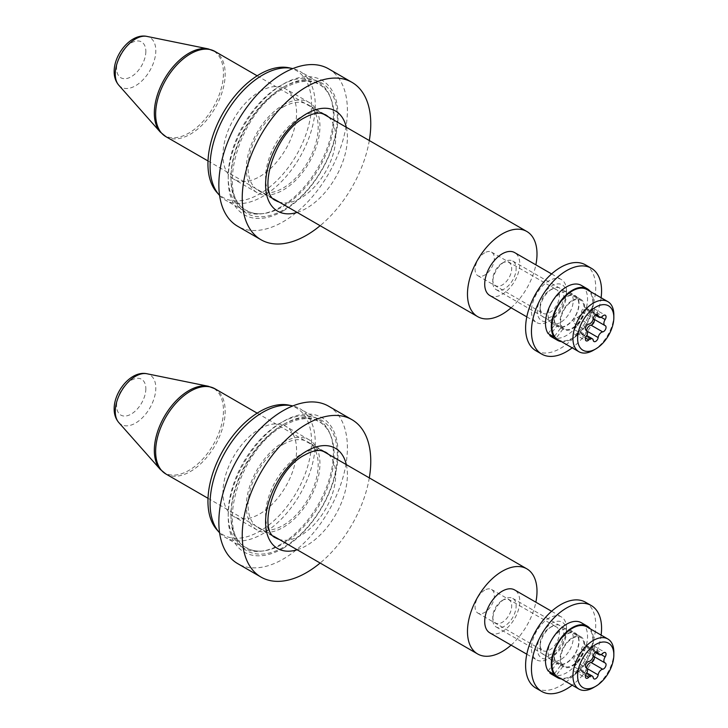 <?xml version="1.0" encoding="UTF-8"?>
<svg xmlns="http://www.w3.org/2000/svg" width="728" height="728" viewBox="0 0 728 728"><rect width="100%" height="100%" fill="white"/><g stroke="black" fill="none" stroke-linecap="round" stroke-linejoin="round"><path stroke-width="0.55" stroke-dasharray="3.64 2.73" d="M259.75 428.901A52.061 30.057 -60 0 1 285.786 426.326A52.061 30.057 -60 0 1 293.766 468.04A52.061 30.057 -60 0 1 259.75 513.913A52.061 30.057 -60 0 1 233.724 516.489A52.061 30.057 -60 0 1 225.744 474.774A52.061 30.057 -60 0 1 259.75 428.901M283.128 442.397A52.061 30.057 -60 0 1 309.154 439.812A52.061 30.057 -60 0 1 317.135 481.526A52.061 30.057 -60 0 1 283.128 527.409A52.061 30.057 -60 0 1 257.093 529.984A52.061 30.057 -60 0 1 249.113 488.27A52.061 30.057 -60 0 1 283.128 442.397M280.79 422.832A74.365 42.934 120 0 0 232.205 488.361A74.365 42.934 120 0 0 243.607 547.957A74.365 42.934 120 0 0 262.025 551.105A74.365 42.934 120 0 0 280.79 544.271A74.365 42.934 120 0 0 329.911 433.524A74.365 42.934 120 0 0 317.972 419.146A74.365 42.934 120 0 0 280.79 422.832M283.128 548.32A77.678 44.845 120 0 0 338.047 453.189A77.678 44.845 120 0 0 283.128 421.476A77.678 44.845 120 0 0 228.201 516.607A77.678 44.845 120 0 0 283.128 548.32M288.779 405.105A73.264 42.297 -60 0 1 309.282 460.342A73.264 42.297 -60 0 1 259.75 531.222A73.264 42.297 -60 0 1 216.844 529.693M219.592 532.778A74.365 42.934 120 0 0 225.489 537.501A74.365 42.934 120 0 0 262.671 533.815A74.365 42.934 120 0 0 311.256 468.277A74.365 42.934 120 0 0 299.863 408.69A74.365 42.934 120 0 0 292.82 405.933M328.574 406.179A90.9 52.48 -60 0 1 342.506 479.015A90.9 52.48 -60 0 1 283.128 559.113A90.9 52.48 -60 0 1 237.674 563.618M283.128 444.417A49.577 28.629 -60 0 1 307.917 441.96A49.577 28.629 -60 0 1 315.515 481.69A49.577 28.629 -60 0 1 283.128 525.379A49.577 28.629 -60 0 1 258.34 527.836A49.577 28.629 -60 0 1 250.732 488.106A49.577 28.629 -60 0 1 283.128 444.417M369.305 477.887A90.9 52.48 -60 0 1 320.138 563.044M613.841 652.224A28.92 16.699 -60 0 1 593.393 687.641M502.238 600.473A13.386 7.726 -60 0 1 511.702 605.942A13.386 7.726 -60 0 1 502.238 622.331A13.386 7.726 -60 0 1 492.774 616.871A13.386 7.726 -60 0 1 502.238 600.473L504.459 599.19A16.526 9.546 120 0 0 492.774 619.428A16.526 9.546 120 0 0 496.196 626.999A16.526 9.546 120 0 0 504.459 626.18A16.526 9.546 120 0 0 515.251 611.611A16.526 9.546 120 0 0 512.721 598.37A16.526 9.546 120 0 0 504.459 599.19L502.238 600.473M593.193 656.11L593.247 656.146A4.777 2.757 -60 0 1 593.193 656.11A4.777 2.757 -60 0 1 593.447 650.168A3.485 2.011 120 0 0 593.639 645.836A3.485 2.011 120 0 0 591.018 646.701A4.777 2.757 -60 0 1 589.807 647.665A4.777 2.757 -60 0 1 587.423 647.902A4.777 2.757 -60 0 1 586.468 646.3A3.485 2.011 120 0 0 585.776 645.135A3.485 2.011 120 0 0 583.283 645.882A3.485 2.011 120 0 0 581.608 649.103A4.777 2.757 -60 0 1 578.269 654.326A4.777 2.757 -60 0 1 577.058 654.763A3.485 2.011 120 0 0 574.11 657.575A3.485 2.011 120 0 0 574.438 660.942A3.485 2.011 120 0 0 574.629 661.033A4.777 2.757 -60 0 1 574.893 661.151A4.777 2.757 -60 0 1 574.629 667.094A3.485 2.011 120 0 0 574.438 671.425A3.485 2.011 120 0 0 576.176 671.252A3.485 2.011 120 0 0 577.058 670.552A4.777 2.757 -60 0 1 580.662 669.36A4.777 2.757 -60 0 1 581.608 670.961A3.485 2.011 120 0 0 582.3 672.126A3.485 2.011 120 0 0 584.038 671.953A3.485 2.011 120 0 0 586.468 668.158A4.777 2.757 -60 0 1 586.513 667.867M593.902 656.52A3.485 2.011 120 0 0 593.639 656.319A3.485 2.011 120 0 0 593.447 656.228L605.141 662.971M572.354 665.374A16.526 9.546 120 0 0 583.146 650.814A16.526 9.546 120 0 0 580.616 637.573A16.526 9.546 120 0 0 572.354 638.392A16.526 9.546 120 0 0 561.561 652.952A16.526 9.546 120 0 0 564.091 666.193A16.526 9.546 120 0 0 572.354 665.374M557.894 676.931A28.92 16.699 120 0 0 572.354 675.502A28.92 16.699 120 0 0 591.245 650.013A28.92 16.699 120 0 0 586.814 626.835M568.422 633.069A17.763 10.256 -60 0 1 575.393 633.123A17.763 10.256 -60 0 1 577.714 648.603A17.763 10.256 -60 0 1 564.6 663.954A17.763 10.256 -60 0 1 557.63 663.9A17.763 10.256 -60 0 1 555.309 648.42A17.763 10.256 -60 0 1 568.422 633.069M562.58 629.693A17.763 10.256 -60 0 1 569.551 629.747A17.763 10.256 -60 0 1 571.871 645.226A17.763 10.256 -60 0 1 558.758 660.578A17.763 10.256 -60 0 1 551.788 660.524A17.763 10.256 -60 0 1 549.458 645.044A17.763 10.256 -60 0 1 562.58 629.693M585.458 602.202A49.577 28.629 -60 0 1 591.937 645.381A49.577 28.629 -60 0 1 555.337 688.224A49.577 28.629 -60 0 1 535.881 688.078M601.11 635.089A49.577 28.629 -60 0 1 572.181 685.185M548.148 670.952L555.51 661.142A17.354 10.019 -60 0 1 559.796 640.522A17.354 10.019 -60 0 1 575.184 633.478A17.354 10.019 -60 0 1 573.218 656.501A17.354 10.019 -60 0 1 557.83 663.536A17.354 10.019 -60 0 1 557.111 663.044L550.259 672.172M554.481 673.673L561.352 664.518A17.354 10.019 -60 0 1 565.638 643.898A17.354 10.019 -60 0 1 581.026 636.854A17.354 10.019 -60 0 1 579.06 659.868A17.354 10.019 -60 0 1 563.681 666.912A17.354 10.019 -60 0 1 562.953 666.42L557.111 663.044M561.37 678.942A29.748 17.172 120 0 0 583.856 665.574A29.748 17.172 120 0 0 590.299 628.846M551.633 674.274A29.748 17.172 120 0 0 578.014 662.198A29.748 17.172 120 0 0 581.381 622.749M561.352 664.518L555.51 661.142M562.953 666.42L556.074 675.575M551.906 626.417L551.906 626.417A16.735 9.664 120 0 0 540.067 646.91A16.735 9.664 120 0 0 551.906 653.735A16.735 9.664 120 0 0 563.736 633.242A16.735 9.664 120 0 0 551.906 626.417L549.713 627.682A13.632 7.872 120 0 0 540.067 644.38A13.632 7.872 120 0 0 542.897 650.623A13.632 7.872 120 0 0 549.713 649.94A13.632 7.872 120 0 0 558.622 637.928A13.632 7.872 120 0 0 556.529 627.008A13.632 7.872 120 0 0 549.713 627.682L551.906 626.417M484.712 590.153A13.632 7.872 120 0 0 475.803 602.165A13.632 7.872 120 0 0 477.896 613.094A13.632 7.872 120 0 0 484.712 612.412A13.632 7.872 120 0 0 493.611 600.4A13.632 7.872 120 0 0 491.527 589.471A13.632 7.872 120 0 0 484.712 590.153M566.511 631.64A20.657 11.93 120 0 0 551.906 623.214A20.657 11.93 120 0 0 537.291 648.511A20.657 11.93 120 0 0 551.906 656.947A20.657 11.93 120 0 0 566.511 631.64L566.511 628.273A24.788 14.314 -60 0 1 548.985 658.631A24.788 14.314 -60 0 1 536.591 659.859A24.788 14.314 -60 0 1 531.449 648.511A24.788 14.314 -60 0 1 542.269 623.559A24.788 14.314 -60 0 1 561.379 616.925A24.788 14.314 -60 0 1 566.511 628.273M511.074 645.126A49.167 28.383 120 0 0 535.863 602.192M489.844 632.869A24.788 14.314 120 0 0 508.945 626.226A24.788 14.314 120 0 0 519.765 601.283A24.788 14.314 120 0 0 514.632 589.935M551.906 289.071L551.906 289.071A16.735 9.664 120 0 0 540.067 309.564A16.735 9.664 120 0 0 551.906 316.389A16.735 9.664 120 0 0 563.736 295.896A16.735 9.664 120 0 0 551.906 289.071L549.713 290.336A13.632 7.872 120 0 0 540.067 307.034A13.632 7.872 120 0 0 542.897 313.277A13.632 7.872 120 0 0 549.713 312.594A13.632 7.872 120 0 0 558.622 300.582A13.632 7.872 120 0 0 556.529 289.653A13.632 7.872 120 0 0 549.713 290.336L551.906 289.071M484.712 252.807A13.632 7.872 120 0 0 475.803 264.819A13.632 7.872 120 0 0 477.896 275.739A13.632 7.872 120 0 0 484.712 275.066A13.632 7.872 120 0 0 493.611 263.054A13.632 7.872 120 0 0 491.527 252.125A13.632 7.872 120 0 0 484.712 252.807M566.511 294.294A20.657 11.93 120 0 0 551.906 285.858A20.657 11.93 120 0 0 537.291 311.165A20.657 11.93 120 0 0 551.906 319.601A20.657 11.93 120 0 0 566.511 294.294L566.511 290.927A24.788 14.314 -60 0 1 548.985 321.285A24.788 14.314 -60 0 1 536.591 322.513A24.788 14.314 -60 0 1 531.449 311.165A24.788 14.314 -60 0 1 542.269 286.213A24.788 14.314 -60 0 1 561.379 279.57A24.788 14.314 -60 0 1 566.511 290.927M511.074 307.78A49.167 28.383 120 0 0 535.863 264.846M489.844 295.523A24.788 14.314 120 0 0 508.945 288.88A24.788 14.314 120 0 0 519.765 263.936A24.788 14.314 120 0 0 514.632 252.589M548.148 333.606L555.51 323.796A17.354 10.019 -60 0 1 559.796 303.176A17.354 10.019 -60 0 1 575.184 296.132A17.354 10.019 -60 0 1 573.218 319.146A17.354 10.019 -60 0 1 557.83 326.19A17.354 10.019 -60 0 1 557.111 325.698L550.259 334.825M554.481 336.327L561.352 327.172A17.354 10.019 -60 0 1 565.638 306.552A17.354 10.019 -60 0 1 581.026 299.508A17.354 10.019 -60 0 1 579.06 322.522A17.354 10.019 -60 0 1 563.681 329.566A17.354 10.019 -60 0 1 562.953 329.074L557.111 325.698M561.37 341.596A29.748 17.172 120 0 0 583.856 328.228A29.748 17.172 120 0 0 590.299 291.5M551.633 336.928A29.748 17.172 120 0 0 578.014 324.852A29.748 17.172 120 0 0 581.381 285.403M561.352 327.172L555.51 323.796M562.953 329.074L556.074 338.229M568.422 295.723A17.763 10.256 -60 0 1 575.393 295.777A17.763 10.256 -60 0 1 577.714 311.247A17.763 10.256 -60 0 1 564.6 326.608A17.763 10.256 -60 0 1 557.63 326.554A17.763 10.256 -60 0 1 555.309 311.074A17.763 10.256 -60 0 1 568.422 295.723M562.58 292.347A17.763 10.256 -60 0 1 569.551 292.401A17.763 10.256 -60 0 1 571.871 307.88A17.763 10.256 -60 0 1 558.758 323.232A17.763 10.256 -60 0 1 551.788 323.177A17.763 10.256 -60 0 1 549.458 307.698A17.763 10.256 -60 0 1 562.58 292.347M585.458 264.856A49.577 28.629 -60 0 1 591.937 308.035A49.577 28.629 -60 0 1 555.337 350.878A49.577 28.629 -60 0 1 535.881 350.723M601.11 297.743A49.577 28.629 -60 0 1 572.181 347.838M613.841 314.878A28.92 16.699 -60 0 1 593.393 350.295M502.238 263.126A13.386 7.726 -60 0 1 511.702 268.587A13.386 7.726 -60 0 1 502.238 284.985A13.386 7.726 -60 0 1 492.774 279.525A13.386 7.726 -60 0 1 502.238 263.126L504.459 261.843A16.526 9.546 120 0 0 492.774 282.082A16.526 9.546 120 0 0 496.196 289.653A16.526 9.546 120 0 0 504.459 288.834A16.526 9.546 120 0 0 515.251 274.265A16.526 9.546 120 0 0 512.721 261.024A16.526 9.546 120 0 0 504.459 261.843L502.238 263.126M593.193 318.764L593.247 318.791A4.777 2.757 -60 0 1 593.193 318.764A4.777 2.757 -60 0 1 593.447 312.822A3.485 2.011 120 0 0 593.639 308.49A3.485 2.011 120 0 0 591.018 309.354A4.777 2.757 -60 0 1 589.807 310.319A4.777 2.757 -60 0 1 587.423 310.556A4.777 2.757 -60 0 1 586.468 308.954A3.485 2.011 120 0 0 585.776 307.789A3.485 2.011 120 0 0 583.283 308.536A3.485 2.011 120 0 0 581.608 311.757A4.777 2.757 -60 0 1 578.269 316.98A4.777 2.757 -60 0 1 577.058 317.417A3.485 2.011 120 0 0 574.11 320.229A3.485 2.011 120 0 0 574.438 323.596A3.485 2.011 120 0 0 574.629 323.687A4.777 2.757 -60 0 1 574.893 323.805A4.777 2.757 -60 0 1 574.629 329.748A3.485 2.011 120 0 0 574.438 334.079A3.485 2.011 120 0 0 576.176 333.906A3.485 2.011 120 0 0 577.058 333.206A4.777 2.757 -60 0 1 580.662 332.014A4.777 2.757 -60 0 1 581.608 333.615A3.485 2.011 120 0 0 582.3 334.78A3.485 2.011 120 0 0 584.038 334.607A3.485 2.011 120 0 0 586.468 330.803A4.777 2.757 -60 0 1 586.513 330.521M593.902 319.173A3.485 2.011 120 0 0 593.639 318.973A3.485 2.011 120 0 0 593.447 318.882L605.141 325.625M572.354 328.028A16.526 9.546 120 0 0 583.146 313.468A16.526 9.546 120 0 0 580.616 300.227A16.526 9.546 120 0 0 572.354 301.046A16.526 9.546 120 0 0 561.561 315.606A16.526 9.546 120 0 0 564.091 328.847A16.526 9.546 120 0 0 572.354 328.028M557.894 339.585A28.92 16.699 120 0 0 572.354 338.147A28.92 16.699 120 0 0 591.245 312.667A28.92 16.699 120 0 0 586.814 289.489M259.75 91.555A52.061 30.057 -60 0 1 285.786 88.971A52.061 30.057 -60 0 1 293.766 130.694A52.061 30.057 -60 0 1 259.75 176.567A52.061 30.057 -60 0 1 233.724 179.143A52.061 30.057 -60 0 1 225.744 137.428A52.061 30.057 -60 0 1 259.75 91.555M283.128 105.05A52.061 30.057 -60 0 1 309.154 102.466A52.061 30.057 -60 0 1 317.135 144.18A52.061 30.057 -60 0 1 283.128 190.063A52.061 30.057 -60 0 1 257.093 192.638A52.061 30.057 -60 0 1 249.113 150.923A52.061 30.057 -60 0 1 283.128 105.05M280.79 85.476A74.365 42.934 120 0 0 232.205 151.014A74.365 42.934 120 0 0 243.607 210.61A74.365 42.934 120 0 0 262.025 213.759A74.365 42.934 120 0 0 280.79 206.925A74.365 42.934 120 0 0 329.911 96.178A74.365 42.934 120 0 0 317.972 81.8A74.365 42.934 120 0 0 280.79 85.476M283.128 210.974A77.678 44.845 120 0 0 338.047 115.843A77.678 44.845 120 0 0 283.128 84.13A77.678 44.845 120 0 0 228.201 179.261A77.678 44.845 120 0 0 283.128 210.974M288.779 67.75A73.264 42.297 -60 0 1 309.282 122.987A73.264 42.297 -60 0 1 259.75 193.876A73.264 42.297 -60 0 1 216.844 192.347M219.592 195.432A74.365 42.934 120 0 0 225.489 200.154A74.365 42.934 120 0 0 262.671 196.469A74.365 42.934 120 0 0 311.256 130.931A74.365 42.934 120 0 0 299.863 71.344A74.365 42.934 120 0 0 292.82 68.587M328.574 68.832A90.9 52.48 -60 0 1 342.506 141.669A90.9 52.48 -60 0 1 283.128 221.767A90.9 52.48 -60 0 1 237.674 226.272M283.128 107.071A49.577 28.629 -60 0 1 307.917 104.614A49.577 28.629 -60 0 1 315.515 144.344A49.577 28.629 -60 0 1 283.128 188.033A49.577 28.629 -60 0 1 258.34 190.49A49.577 28.629 -60 0 1 250.732 150.76A49.577 28.629 -60 0 1 283.128 107.071M369.305 140.54A90.9 52.48 -60 0 1 320.138 225.698M284.138 424.087A75.193 43.416 120 0 0 230.967 516.179A75.193 43.416 120 0 0 284.138 546.883A75.193 43.416 120 0 0 337.31 454.782A75.193 43.416 120 0 0 284.138 424.087M282.537 425.006A72.937 42.115 120 0 0 231.823 503.039A72.937 42.115 120 0 0 264.137 550.823A72.937 42.115 120 0 0 282.537 544.116A72.937 42.115 120 0 0 330.721 435.499A72.937 42.115 120 0 0 282.537 425.006M328.428 454.281A49.577 28.629 -60 0 1 332.114 494.731A49.577 28.629 -60 0 1 300.655 535.499A49.577 28.629 -60 0 1 279.261 539.439M258.34 527.836L275.866 537.956A49.577 28.629 -60 0 1 268.268 498.225A49.577 28.629 -60 0 1 300.655 454.536A49.577 28.629 -60 0 1 325.443 452.079L307.917 441.96M346.319 464.61A57.84 33.397 -60 0 1 306.497 545.618A57.84 33.397 -60 0 1 297.151 549.767M577.058 670.552L585.567 675.466M586.468 668.158L587.232 668.595M586.468 646.3L596.114 651.86M577.058 654.763L588.743 661.515M581.608 649.103L593.293 655.855M591.018 646.701L602.702 653.453M593.447 650.168L601.128 654.599M581.608 670.961L593.293 677.713M574.629 667.094L586.313 673.846M574.629 661.033L585.949 667.567M145.837 388.743A20.684 11.939 -60 0 1 131.204 414.077A20.684 11.939 -60 0 1 116.58 405.632A20.684 11.939 -60 0 1 131.204 380.298A20.684 11.939 -60 0 1 145.837 388.743M118.746 422.495A28.665 16.553 120 0 0 141.478 418.636A28.665 16.553 120 0 0 155.81 387.988A28.665 16.553 120 0 0 146.892 373.746M165.82 473.946A49.167 28.383 120 0 0 203.713 460.779A49.167 28.383 120 0 0 225.17 411.293A49.167 28.383 120 0 0 214.988 388.788M208.263 386.25A48.885 28.228 -60 0 1 223.46 410.537A48.885 28.228 -60 0 1 199.026 462.808A48.885 28.228 -60 0 1 160.26 469.387M145.837 51.397A20.684 11.939 -60 0 1 131.204 76.731A20.684 11.939 -60 0 1 116.58 68.286A20.684 11.939 -60 0 1 131.204 42.952A20.684 11.939 -60 0 1 145.837 51.397M118.746 85.149A28.665 16.553 120 0 0 141.478 81.29A28.665 16.553 120 0 0 155.81 50.642A28.665 16.553 120 0 0 146.892 36.4M165.82 136.6A49.167 28.383 120 0 0 203.713 123.432A49.167 28.383 120 0 0 225.17 73.947A49.167 28.383 120 0 0 214.988 51.442M208.263 48.903A48.885 28.228 -60 0 1 223.46 73.191A48.885 28.228 -60 0 1 199.026 125.462A48.885 28.228 -60 0 1 160.26 132.041M577.058 333.206L585.567 338.12M586.468 330.803L587.232 331.249M586.468 308.954L596.114 314.514M577.058 317.417L588.743 324.16M581.608 311.757L593.293 318.509M591.018 309.354L602.702 316.107M593.447 312.822L601.128 317.253M581.608 333.615L593.293 340.358M574.629 329.748L586.313 336.5M574.629 323.687L585.949 330.221M284.138 86.741A75.193 43.416 120 0 0 230.967 178.833A75.193 43.416 120 0 0 284.138 209.537A75.193 43.416 120 0 0 337.31 117.436A75.193 43.416 120 0 0 284.138 86.741M282.537 87.66A72.937 42.115 120 0 0 231.823 165.693A72.937 42.115 120 0 0 264.137 213.477A72.937 42.115 120 0 0 282.537 206.77A72.937 42.115 120 0 0 330.721 98.153A72.937 42.115 120 0 0 282.537 87.66M328.428 116.935A49.577 28.629 -60 0 1 332.114 157.385A49.577 28.629 -60 0 1 300.655 198.153A49.577 28.629 -60 0 1 279.261 202.093M258.34 190.49L275.866 200.609A49.577 28.629 -60 0 1 268.268 160.879A49.577 28.629 -60 0 1 300.655 117.19A49.577 28.629 -60 0 1 325.443 114.733L307.917 104.614M346.319 127.263A57.84 33.397 -60 0 1 306.497 208.272A57.84 33.397 -60 0 1 297.151 212.421M262.025 551.105L264.137 550.823C257.466 551.688 251.679 550.705 246.765 547.875C214.869 534.307 239.439 448.248 283.947 425.607C298.08 417.799 309.928 416.571 319.483 421.921C324.397 424.761 328.137 429.283 330.721 435.499L329.911 433.524M309.154 439.812L285.786 426.326M243.607 547.957L225.489 537.501M317.972 419.146L299.863 408.69M257.093 529.984L233.724 516.489M593.639 656.319L605.332 663.062M587.423 647.902L595.222 652.406M512.721 598.37L580.616 637.573M496.196 626.999L564.091 666.193M585.776 645.135L597.47 651.879M593.639 645.836L605.332 652.579M582.3 672.126L593.984 678.878M580.662 669.36L586.841 672.927M574.438 671.425L586.122 678.168M574.893 661.151L585.867 667.494M574.438 660.942L586.122 667.694M492.774 616.871L492.774 619.428M569.551 629.747L575.393 633.123M551.788 660.524L557.63 663.9M581.026 636.854L575.184 633.478M563.681 666.912L557.83 663.536M540.067 644.38L540.067 646.91M477.896 613.094L542.897 650.623M551.906 656.947L548.985 658.631M208.017 498.307L273.455 536.09M526.808 654.208L536.591 659.859M551.596 611.274L561.379 616.925M257.175 413.149L322.622 450.932M491.527 589.471L556.529 627.008M540.067 307.034L540.067 309.564M477.896 275.739L542.897 313.277M551.906 319.601L548.985 321.285M208.017 160.961L273.455 198.744M526.808 316.862L536.591 322.513M551.596 273.928L561.379 279.57M257.175 75.803L322.622 113.586M491.527 252.125L556.529 289.653M581.026 299.508L575.184 296.132M563.681 329.566L557.83 326.19M569.551 292.401L575.393 295.777M551.788 323.177L557.63 326.554M593.639 318.973L605.332 325.716M587.423 310.556L595.222 315.06M512.721 261.024L580.616 300.227M496.196 289.653L564.091 328.847M585.776 307.789L597.47 314.532M593.639 308.49L605.332 315.233M582.3 334.78L593.984 341.532M580.662 332.014L586.841 335.581M574.438 334.079L586.122 340.822M574.893 323.805L585.867 330.148M574.438 323.596L586.122 330.348M492.774 279.525L492.774 282.082M262.025 213.759L264.137 213.477C257.466 214.341 251.679 213.359 246.765 210.529C214.869 196.96 239.439 110.902 283.947 88.261C298.08 80.453 309.928 79.225 319.483 84.575C324.397 87.415 328.137 91.937 330.721 98.153L329.911 96.178M309.154 102.466L285.786 88.971M243.607 210.61L225.489 200.154M317.972 81.8L299.863 71.344M257.093 192.638L233.724 179.143"/><path stroke-width="1.09" d="M219.119 532.268L216.844 529.693A73.264 42.297 -60 0 1 213.996 469.778A73.264 42.297 -60 0 1 259.75 411.584A73.264 42.297 -60 0 1 288.779 405.105L292.137 405.787A74.365 42.934 120 0 0 262.671 412.366A74.365 42.934 120 0 0 216.225 471.435A74.365 42.934 120 0 0 219.119 532.268A74.365 42.934 120 0 0 219.592 532.778M320.138 563.044A90.9 52.48 -60 0 1 306.497 572.608A90.9 52.48 -60 0 1 261.052 577.113A90.9 52.48 -60 0 1 247.12 504.276A90.9 52.48 -60 0 1 306.497 424.178A90.9 52.48 -60 0 1 351.942 419.674A90.9 52.48 -60 0 1 369.305 477.887M261.052 577.113L237.674 563.618A90.9 52.48 -60 0 1 223.742 490.781A90.9 52.48 -60 0 1 283.128 410.683A90.9 52.48 -60 0 1 328.574 406.179L351.942 419.674M292.82 405.933A74.365 42.934 120 0 0 292.137 405.787M593.384 687.641A28.92 16.699 -60 0 0 593.393 687.641L595.722 686.295A25.616 14.787 120 0 0 613.841 654.918A25.616 14.787 120 0 0 595.722 644.462A25.616 14.787 120 0 0 577.613 675.839A25.616 14.787 120 0 0 595.722 686.295L593.384 687.641A28.92 16.699 -60 0 1 578.924 689.07A28.92 16.699 -60 0 1 574.492 665.902A28.92 16.699 -60 0 1 593.384 640.413A28.92 16.699 -60 0 1 607.853 638.984A28.92 16.699 -60 0 1 613.841 652.224L613.841 654.918M587.86 678.005A3.485 2.011 120 0 0 588.743 677.304A4.777 2.757 -60 0 1 592.346 676.112A4.777 2.757 -60 0 1 593.293 677.713A3.485 2.011 120 0 0 593.984 678.878A3.485 2.011 120 0 0 595.722 678.705A3.485 2.011 120 0 0 598.161 674.902A4.777 2.757 -60 0 1 602.702 669.241A3.485 2.011 120 0 0 603.585 668.923A3.485 2.011 120 0 0 605.86 665.856A3.485 2.011 120 0 0 605.332 663.062A3.485 2.011 120 0 0 605.141 662.971A4.777 2.757 -60 0 1 604.877 662.853A4.777 2.757 -60 0 1 605.141 656.911A3.485 2.011 120 0 0 605.332 652.579A3.485 2.011 120 0 0 602.702 653.453A4.777 2.757 -60 0 1 601.492 654.408A4.777 2.757 -60 0 1 599.108 654.645A4.777 2.757 -60 0 1 598.161 653.043A3.485 2.011 120 0 0 597.47 651.879A3.485 2.011 120 0 0 594.967 652.634A3.485 2.011 120 0 0 593.293 655.855A4.777 2.757 -60 0 1 589.953 661.07A4.777 2.757 -60 0 1 588.743 661.515A3.485 2.011 120 0 0 585.794 664.318A3.485 2.011 120 0 0 586.122 667.694A3.485 2.011 120 0 0 586.313 667.776A4.777 2.757 -60 0 1 586.577 667.904A4.777 2.757 -60 0 1 586.313 673.846A3.485 2.011 120 0 0 586.122 678.168A3.485 2.011 120 0 0 587.86 678.005M586.513 667.867A4.777 2.757 -60 0 1 591.018 662.498A3.485 2.011 120 0 0 591.9 662.18A3.485 2.011 120 0 0 594.094 659.359A3.485 2.011 120 0 0 593.902 656.52M607.853 638.984L586.814 626.835A28.92 16.699 120 0 0 572.354 628.273A28.92 16.699 120 0 0 553.462 653.753A28.92 16.699 120 0 0 557.894 676.931L578.924 689.07M593.447 656.228A4.777 2.757 -60 0 1 593.247 656.137L604.877 662.853M572.181 685.185A49.577 28.629 -60 0 1 561.179 691.6A49.577 28.629 -60 0 1 541.723 691.445L535.881 688.078A49.577 28.629 -60 0 1 529.393 644.89A49.577 28.629 -60 0 1 566.002 602.047A49.577 28.629 -60 0 1 585.458 602.202L591.3 605.569A49.577 28.629 -60 0 1 601.11 635.089M541.723 691.445A49.577 28.629 -60 0 1 535.235 648.266A49.577 28.629 -60 0 1 571.844 605.423A49.577 28.629 -60 0 1 591.3 605.569M560.851 638.192A29.748 17.172 120 0 0 553.99 674.328L548.148 670.952A29.748 17.172 120 0 1 555.009 634.816A29.748 17.172 120 0 1 581.381 622.749L587.223 626.125A29.748 17.172 120 0 0 560.851 638.192M590.299 628.846A29.748 17.172 120 0 0 587.223 626.125M556.074 675.575L555.582 676.23A29.748 17.172 120 0 0 557.484 677.65A29.748 17.172 120 0 0 561.37 678.942M555.582 676.23L549.74 672.854A29.748 17.172 120 0 0 551.633 674.274L557.484 677.65M553.99 674.328L554.481 673.673M550.259 672.172L549.74 672.854M535.863 602.192A49.167 28.383 120 0 0 537 591.327A49.167 28.383 120 0 0 526.817 568.823A49.167 28.383 120 0 0 488.934 582A49.167 28.383 120 0 0 467.476 631.476A49.167 28.383 120 0 0 477.659 653.981A49.167 28.383 120 0 0 511.074 645.126M551.596 611.274L514.632 589.935A24.788 14.314 120 0 0 495.531 596.578A24.788 14.314 120 0 0 484.712 621.521A24.788 14.314 120 0 0 489.844 632.869L526.808 654.208M535.863 264.846A49.167 28.383 120 0 0 537 253.981A49.167 28.383 120 0 0 526.817 231.477A49.167 28.383 120 0 0 488.934 244.644A49.167 28.383 120 0 0 467.476 294.13A49.167 28.383 120 0 0 477.659 316.635A49.167 28.383 120 0 0 511.074 307.78M551.596 273.928L514.632 252.589A24.788 14.314 120 0 0 495.531 259.232A24.788 14.314 120 0 0 484.712 284.175A24.788 14.314 120 0 0 489.844 295.523L526.808 316.862M560.851 300.846A29.748 17.172 120 0 0 553.99 336.982L548.148 333.606A29.748 17.172 120 0 1 555.009 297.47A29.748 17.172 120 0 1 581.381 285.403L587.223 288.77A29.748 17.172 120 0 0 560.851 300.846M590.299 291.5A29.748 17.172 120 0 0 587.223 288.77M556.074 338.229L555.582 338.884A29.748 17.172 120 0 0 557.484 340.295A29.748 17.172 120 0 0 561.37 341.596M555.582 338.884L549.74 335.508A29.748 17.172 120 0 0 551.633 336.928L557.484 340.295M553.99 336.982L554.481 336.327M550.259 334.825L549.74 335.508M572.181 347.838A49.577 28.629 -60 0 1 561.179 354.254A49.577 28.629 -60 0 1 541.723 354.099L535.881 350.723A49.577 28.629 -60 0 1 529.393 307.544A49.577 28.629 -60 0 1 566.002 264.701A49.577 28.629 -60 0 1 585.458 264.856L591.3 268.223A49.577 28.629 -60 0 1 601.11 297.743M541.723 354.099A49.577 28.629 -60 0 1 535.235 310.92A49.577 28.629 -60 0 1 571.844 268.077A49.577 28.629 -60 0 1 591.3 268.223M593.384 350.295A28.92 16.699 -60 0 0 593.393 350.295L595.722 348.949A25.616 14.787 120 0 0 613.841 317.572A25.616 14.787 120 0 0 595.722 307.116A25.616 14.787 120 0 0 577.613 338.484A25.616 14.787 120 0 0 595.722 348.949L593.384 350.295A28.92 16.699 -60 0 1 578.924 351.724A28.92 16.699 -60 0 1 574.492 328.555A28.92 16.699 -60 0 1 593.384 303.066A28.92 16.699 -60 0 1 607.853 301.638A28.92 16.699 -60 0 1 613.841 314.878L613.841 317.572M587.86 340.649A3.485 2.011 120 0 0 588.743 339.958A4.777 2.757 -60 0 1 592.346 338.766A4.777 2.757 -60 0 1 593.293 340.358A3.485 2.011 120 0 0 593.984 341.532A3.485 2.011 120 0 0 595.722 341.359A3.485 2.011 120 0 0 598.161 337.555A4.777 2.757 -60 0 1 602.702 331.895A3.485 2.011 120 0 0 603.585 331.577A3.485 2.011 120 0 0 605.86 328.51A3.485 2.011 120 0 0 605.332 325.716A3.485 2.011 120 0 0 605.141 325.625A4.777 2.757 -60 0 1 604.877 325.507A4.777 2.757 -60 0 1 605.141 319.565A3.485 2.011 120 0 0 605.332 315.233A3.485 2.011 120 0 0 602.702 316.107A4.777 2.757 -60 0 1 601.492 317.062A4.777 2.757 -60 0 1 599.108 317.299A4.777 2.757 -60 0 1 598.161 315.697A3.485 2.011 120 0 0 597.47 314.532A3.485 2.011 120 0 0 594.967 315.288A3.485 2.011 120 0 0 593.293 318.509A4.777 2.757 -60 0 1 589.953 323.723A4.777 2.757 -60 0 1 588.743 324.16A3.485 2.011 120 0 0 585.794 326.972A3.485 2.011 120 0 0 586.122 330.348A3.485 2.011 120 0 0 586.313 330.43A4.777 2.757 -60 0 1 586.577 330.558A4.777 2.757 -60 0 1 586.313 336.5A3.485 2.011 120 0 0 586.122 340.822A3.485 2.011 120 0 0 587.86 340.649M586.513 330.521A4.777 2.757 -60 0 1 591.018 325.152A3.485 2.011 120 0 0 591.9 324.825A3.485 2.011 120 0 0 594.094 322.013A3.485 2.011 120 0 0 593.902 319.173M607.853 301.638L586.814 289.489A28.92 16.699 120 0 0 572.354 290.918A28.92 16.699 120 0 0 553.462 316.407A28.92 16.699 120 0 0 557.894 339.585L578.924 351.724M593.447 318.882A4.777 2.757 -60 0 1 593.247 318.791L604.877 325.507M219.119 194.913L216.844 192.347A73.264 42.297 -60 0 1 213.996 132.432A73.264 42.297 -60 0 1 259.75 74.238A73.264 42.297 -60 0 1 288.779 67.75L292.137 68.441A74.365 42.934 120 0 0 262.671 75.02A74.365 42.934 120 0 0 216.225 134.089A74.365 42.934 120 0 0 219.119 194.913A74.365 42.934 120 0 0 219.592 195.432M320.138 225.698A90.9 52.48 -60 0 1 306.497 235.262A90.9 52.48 -60 0 1 261.052 239.767A90.9 52.48 -60 0 1 247.12 166.93A90.9 52.48 -60 0 1 306.497 86.832A90.9 52.48 -60 0 1 351.942 82.328A90.9 52.48 -60 0 1 369.305 140.54M261.052 239.767L237.674 226.272A90.9 52.48 -60 0 1 223.742 153.435A90.9 52.48 -60 0 1 283.128 73.337A90.9 52.48 -60 0 1 328.574 68.832L351.942 82.328M292.82 68.587A74.365 42.934 120 0 0 292.137 68.441M279.261 539.439A49.577 28.629 -60 0 1 275.866 537.956C256.72 530.821 274.501 469.897 304.786 454.945C311.429 451.333 316.853 449.895 321.084 450.623L325.443 452.079A49.577 28.629 -60 0 1 328.428 454.281M297.151 549.767A57.84 33.397 -60 0 1 265.866 516.416A57.84 33.397 -60 0 1 306.497 451.169A57.84 33.397 -60 0 1 346.319 464.61M585.567 675.466L588.743 677.304M587.232 668.595L598.161 674.902M596.114 651.86L598.161 653.043M601.128 654.599L605.141 656.911M591.018 662.498L602.702 669.241M115.27 411.393A28.665 16.553 120 0 0 118.746 422.495C115.652 418.809 114.123 414.314 114.16 409.009C113.959 391.546 131.213 370.297 146.892 373.746A28.665 16.553 120 0 0 126.035 384.502A28.665 16.553 120 0 0 115.27 411.393M257.175 413.149L214.988 388.788A49.167 28.383 120 0 0 177.104 401.965A49.167 28.383 120 0 0 155.637 451.442A49.167 28.383 120 0 0 165.82 473.946L160.26 469.387A48.885 28.228 -60 0 1 154.327 450.45A48.885 28.228 -60 0 1 172.691 404.595A48.885 28.228 -60 0 1 208.263 386.25L146.892 373.746M115.27 74.047A28.665 16.553 120 0 0 118.746 85.149C115.652 81.463 114.123 76.968 114.16 71.663C113.959 54.2 131.213 32.942 146.892 36.4A28.665 16.553 120 0 0 126.035 47.156A28.665 16.553 120 0 0 115.27 74.047M257.175 75.803L214.988 51.442A49.167 28.383 120 0 0 177.104 64.619A49.167 28.383 120 0 0 155.637 114.096A49.167 28.383 120 0 0 165.82 136.6L160.26 132.041A48.885 28.228 -60 0 1 154.327 113.104A48.885 28.228 -60 0 1 172.691 67.249A48.885 28.228 -60 0 1 208.263 48.903L146.892 36.4M585.567 338.12L588.743 339.958M587.232 331.249L598.161 337.555M596.114 314.514L598.161 315.697M601.128 317.253L605.141 319.565M591.018 325.152L602.702 331.895M279.261 202.093A49.577 28.629 -60 0 1 275.866 200.609C256.72 193.475 274.501 132.551 304.786 117.599C311.429 113.987 316.853 112.549 321.084 113.277L325.443 114.733A49.577 28.629 -60 0 1 328.428 116.935M297.151 212.421A57.84 33.397 -60 0 1 265.866 179.07A57.84 33.397 -60 0 1 306.497 113.814A57.84 33.397 -60 0 1 346.319 127.263M595.222 652.406L599.108 654.645M586.841 672.927L592.346 676.112M585.867 667.494L586.577 667.904M118.746 422.495L160.26 469.387M165.82 473.946L208.017 498.307M273.455 536.09L477.659 653.981M322.622 450.932L526.817 568.823M214.988 388.788L208.263 386.25M118.746 85.149L160.26 132.041M165.82 136.6L208.017 160.961M273.455 198.744L477.659 316.635M322.622 113.586L526.817 231.477M214.988 51.442L208.263 48.903M595.222 315.06L599.108 317.299M586.841 335.581L592.346 338.766M585.867 330.148L586.577 330.558"/></g></svg>
